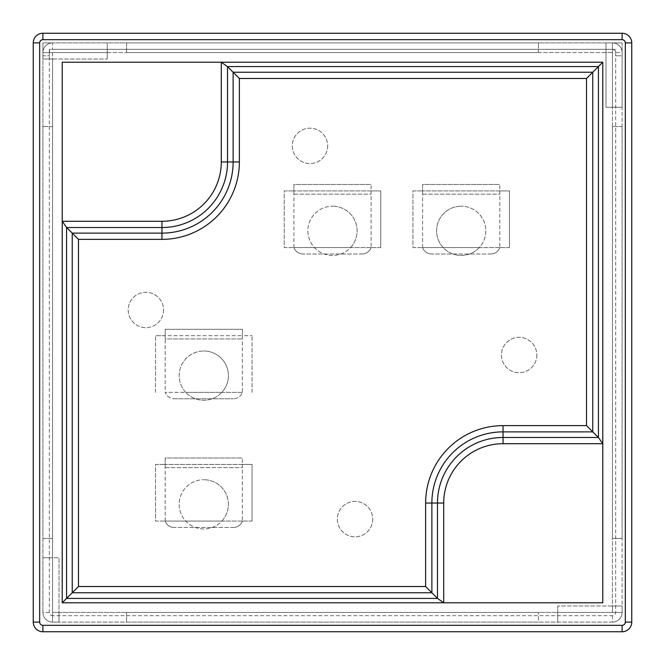 <?xml version="1.0" encoding="UTF-8"?>
<svg xmlns="http://www.w3.org/2000/svg" width="665" height="665" viewBox="0 0 665 665"><rect width="100%" height="100%" fill="white"/><g stroke="black" fill="none" stroke-linecap="round" stroke-linejoin="round"><path stroke-width="0.5" stroke-dasharray="3.33 2.49" d="M52.56 42.901A9.651 9.651 0 0 0 42.901 52.56A9.651 9.651 0 0 1 52.56 42.901L612.44 42.901A9.651 9.651 0 0 1 622.099 52.56A9.651 9.651 0 0 0 612.44 42.901A9.651 9.651 0 0 1 622.099 52.56L622.099 55.777L615.665 55.777L622.099 55.777L622.099 42.901L42.901 42.901L42.901 612.44L42.901 52.56A9.651 9.651 0 0 1 52.56 42.901L42.901 42.901L42.901 58.994L52.56 58.994L52.56 557.744L42.901 557.744L58.994 557.744L42.901 557.744L52.56 557.744L52.56 622.099A9.651 9.651 0 0 1 42.901 612.44L42.901 557.744L42.901 612.44A9.651 9.651 0 0 0 52.56 622.099A9.651 9.651 0 0 1 42.901 612.44L42.901 557.744L42.901 612.44A9.651 9.651 0 0 0 52.56 622.099L58.994 622.099L58.994 612.44L557.744 612.44L557.744 622.099L557.744 606.006L557.744 622.099L557.744 612.44L622.099 612.44L622.099 42.901L606.006 42.901L606.006 52.56L107.256 52.56L107.256 42.901L107.256 58.994L107.256 42.901L107.256 52.56L42.901 52.56A9.651 9.651 0 0 1 52.56 42.901L612.44 42.901A9.651 9.651 0 0 1 622.099 52.56L622.099 107.256L612.44 107.256L622.099 107.256L612.44 107.256L612.44 606.006L622.099 606.006L612.44 606.006L612.44 612.44L612.44 52.56L52.56 52.56L52.56 612.44L622.099 612.44L622.099 606.006L557.744 606.006L622.099 606.006L622.099 612.44A9.651 9.651 0 0 1 612.44 622.099L52.56 622.099L612.44 622.099A9.651 9.651 0 0 0 622.099 612.44A9.651 9.651 0 0 1 612.44 622.099A9.651 9.651 0 0 0 622.099 612.44L557.744 612.44L622.099 612.44A9.651 9.651 0 0 1 612.44 622.099A9.651 9.651 0 0 0 622.099 612.44L622.099 52.56L622.099 107.256L622.099 52.56L622.099 107.256L606.006 107.256L606.006 42.901L606.006 52.56L612.44 52.56L612.44 42.901L606.006 42.901L606.006 107.256L612.44 107.256L612.44 42.901L606.006 42.901L622.099 42.901L42.901 42.901L42.901 58.994L52.56 58.994L52.56 52.56L42.901 52.56L42.901 58.994L107.256 58.994L42.901 58.994L42.901 52.56L107.256 52.56L42.901 52.56L42.901 55.777L49.335 55.777L49.335 49.335L615.665 49.335L615.665 55.777L615.665 49.335L49.335 49.335L49.335 55.777L42.901 55.777L42.901 42.901L107.256 42.901L52.56 42.901A9.651 9.651 0 0 0 42.901 52.56A9.651 9.651 0 0 1 52.56 42.901L107.256 42.901L52.56 42.901L52.56 49.335L612.44 49.335L612.44 42.901L612.44 107.256L612.44 42.901A9.651 9.651 0 0 1 622.099 52.56A9.651 9.651 0 0 0 612.44 42.901M622.099 538.434L622.099 126.566L622.099 538.434L612.44 538.434L612.44 126.566L612.44 538.434L622.099 538.434M622.099 126.566L612.44 126.566L622.099 126.566M52.56 538.434L42.901 538.434L42.901 126.566L42.901 538.434L52.56 538.434L52.56 126.566L52.56 538.434M52.56 126.566L42.901 126.566L52.56 126.566M126.566 622.099L126.566 612.44L538.434 612.44L126.566 612.44L126.566 622.099L538.434 622.099L538.434 612.44L538.434 622.099L126.566 622.099M126.566 52.56L126.566 42.901L538.434 42.901L126.566 42.901L126.566 52.56L538.434 52.56L126.566 52.56M538.434 52.56L538.434 42.901L538.434 52.56M242.401 392.35L165.178 392.35A9.651 9.651 0 0 0 174.28 398.784A9.651 9.651 0 0 1 165.178 392.35L185.734 392.35A24.613 24.613 0 0 0 221.844 392.35L185.734 392.35A24.613 24.613 0 0 1 203.789 351.004A24.613 24.613 0 0 0 182.468 387.928A24.613 24.613 0 0 0 225.111 387.928A24.613 24.613 0 0 0 203.789 351.004A24.613 24.613 0 0 1 221.844 392.35L242.401 392.35A9.651 9.651 0 0 1 233.299 398.784A9.651 9.651 0 0 0 242.401 392.35L242.401 335.717L252.06 335.717L242.401 335.717L242.401 338.934L242.401 329.283L165.178 329.283L165.178 335.717L242.401 335.717L165.178 335.717L165.178 338.934L242.401 338.934L165.178 338.934L165.178 329.283L242.401 329.283L242.401 335.717M252.06 392.35L252.06 335.717L252.06 392.35M165.178 335.717L155.527 335.717L165.178 335.717L165.178 392.35M155.527 392.35L155.527 335.717L155.527 392.35M174.28 398.784L233.299 398.784L174.28 398.784M163.565 309.973A17.697 17.697 0 0 1 137.023 325.301A17.697 17.697 0 0 1 137.023 294.653A17.697 17.697 0 0 1 163.565 309.973A17.697 17.697 0 0 1 137.023 325.301A17.697 17.697 0 0 1 137.023 294.653A17.697 17.697 0 0 1 163.565 309.973M372.724 519.132A17.697 17.697 0 0 1 346.174 534.452A17.697 17.697 0 0 1 346.174 503.804A17.697 17.697 0 0 1 372.724 519.132A17.697 17.697 0 0 1 346.174 534.452A17.697 17.697 0 0 1 346.174 503.804A17.697 17.697 0 0 1 372.724 519.132M536.83 355.027A17.697 17.697 0 0 1 510.279 370.347A17.697 17.697 0 0 1 510.279 339.699A17.697 17.697 0 0 1 536.83 355.027A17.697 17.697 0 0 1 510.279 370.347A17.697 17.697 0 0 1 510.279 339.699A17.697 17.697 0 0 1 536.83 355.027M422.599 194.138L422.599 184.488L499.822 184.488L422.599 184.488L422.599 194.138L499.822 194.138L499.822 184.488L499.822 190.922L422.599 190.922L509.473 190.922L499.822 190.922L499.822 194.138L422.599 194.138M293.888 194.138L293.888 184.488L371.112 184.488L293.888 184.488L293.888 194.138L371.112 194.138L371.112 184.488L371.112 190.922L293.888 190.922L380.762 190.922L371.112 190.922L371.112 194.138L293.888 194.138M165.178 467.645L165.178 457.994L242.401 457.994L165.178 457.994L165.178 467.645L242.401 467.645L242.401 457.994L242.401 464.428L165.178 464.428L252.06 464.428L242.401 464.428L242.401 467.645L165.178 467.645M327.67 145.868A17.697 17.697 0 0 1 301.129 161.196A17.697 17.697 0 0 1 301.129 130.548A17.697 17.697 0 0 1 327.67 145.868A17.697 17.697 0 0 1 301.129 161.196A17.697 17.697 0 0 1 301.129 130.548A17.697 17.697 0 0 1 327.67 145.868M412.94 190.922L422.599 190.922L412.94 190.922L412.94 247.555L422.599 247.555L412.94 247.555L412.94 190.922M490.72 253.988A9.651 9.651 0 0 0 499.822 247.555A9.651 9.651 0 0 1 490.72 253.988L431.701 253.988L490.72 253.988M509.473 247.555L499.822 247.555L509.473 247.555L509.473 190.922L509.473 247.555M499.822 247.555L479.265 247.555A24.613 24.613 0 0 0 461.211 206.2A24.613 24.613 0 0 1 482.532 243.124A24.613 24.613 0 0 1 439.889 243.124A24.613 24.613 0 0 1 461.211 206.2A24.613 24.613 0 0 0 443.156 247.555A24.613 24.613 0 0 0 479.265 247.555L422.599 247.555A9.651 9.651 0 0 0 431.701 253.988A9.651 9.651 0 0 1 422.599 247.555L499.822 247.555L499.822 190.922M284.238 190.922L293.888 190.922L284.238 190.922L284.238 247.555L293.888 247.555L284.238 247.555L284.238 190.922M362.009 253.988A9.651 9.651 0 0 0 371.112 247.555A9.651 9.651 0 0 1 362.009 253.988L302.991 253.988L362.009 253.988M380.762 247.555L371.112 247.555L380.762 247.555L380.762 190.922L380.762 247.555M371.112 247.555L350.555 247.555A24.613 24.613 0 0 1 309.94 220.971A24.613 24.613 0 0 1 332.5 206.2A24.613 24.613 0 0 0 311.178 243.124A24.613 24.613 0 0 0 353.822 243.124A24.613 24.613 0 0 0 332.5 206.2A24.613 24.613 0 0 1 350.555 247.555L293.888 247.555A9.651 9.651 0 0 0 302.991 253.988A9.651 9.651 0 0 1 293.888 247.555L371.112 247.555L371.112 190.922M155.527 464.428L165.178 464.428L155.527 464.428L155.527 521.061L165.178 521.061L155.527 521.061L155.527 464.428M233.299 527.495A9.651 9.651 0 0 0 242.401 521.061A9.651 9.651 0 0 1 233.299 527.495L174.28 527.495L233.299 527.495M252.06 521.061L242.401 521.061L252.06 521.061L252.06 464.428L252.06 521.061M242.401 521.061L221.844 521.061A24.613 24.613 0 0 1 181.229 494.477A24.613 24.613 0 0 1 203.789 479.714A24.613 24.613 0 0 0 182.468 516.639A24.613 24.613 0 0 0 225.111 516.639A24.613 24.613 0 0 0 203.789 479.714A24.613 24.613 0 0 1 221.844 521.061L165.178 521.061A9.651 9.651 0 0 0 174.28 527.495A9.651 9.651 0 0 1 165.178 521.061L242.401 521.061L242.401 464.428M52.56 622.099L58.994 622.099L58.994 612.44L52.56 612.44L52.56 622.099L58.994 622.099L58.994 557.744L58.994 622.099L52.56 622.099A9.651 9.651 0 0 1 42.901 612.44A9.651 9.651 0 0 0 52.56 622.099L52.56 615.665A3.217 3.217 0 0 1 49.335 612.44L49.335 52.56A3.217 3.217 0 0 1 52.56 49.335M622.099 33.25A9.651 9.651 0 0 1 631.75 42.901L631.75 622.099A9.651 9.651 0 0 1 622.099 631.75L42.901 631.75A9.651 9.651 0 0 1 33.25 622.099L33.25 42.901A9.651 9.651 0 0 1 42.901 33.25L622.099 33.25M602.789 62.211L602.789 602.789L62.211 602.789L62.211 62.211L602.789 62.211M612.44 49.335A3.217 3.217 0 0 1 615.665 52.56L622.099 52.56M615.665 52.56L615.665 612.44A3.217 3.217 0 0 1 612.44 615.665L52.56 615.665M612.44 615.665L612.44 622.099M49.335 612.44L42.901 612.44M49.335 52.56L42.901 52.56M615.665 612.44L622.099 612.44M422.599 247.555L422.599 190.922M293.888 247.555L293.888 190.922M165.178 521.061L165.178 464.428"/><path stroke-width="1" d="M622.099 625.316L622.099 631.75A9.651 9.651 0 0 0 631.75 622.099L631.75 42.901A9.651 9.651 0 0 0 622.099 33.25L42.901 33.25A9.651 9.651 0 0 0 33.25 42.901L33.25 622.099A9.651 9.651 0 0 0 42.901 631.75L622.099 631.75A9.651 9.651 0 0 0 631.75 622.099L625.316 622.099L625.316 42.901A3.217 3.217 0 0 0 622.099 39.684L42.901 39.684A3.217 3.217 0 0 0 39.684 42.901L39.684 622.099A3.217 3.217 0 0 0 42.901 625.316L622.099 625.316A3.217 3.217 0 0 0 625.316 622.099M602.789 602.789L602.789 62.211L62.211 62.211L62.211 602.789L602.789 602.789M598.359 437.47L503.039 437.47L503.039 443.713L602.789 443.713L598.359 437.47L586.522 425.633L586.522 78.478L239.367 78.478L227.455 66.575L598.425 66.575L586.522 78.478M602.789 62.211L598.425 66.575L598.425 437.545M503.039 443.713A59.326 59.326 0 0 0 443.713 503.039L443.713 602.789L437.47 598.359L425.633 586.522L78.478 586.522L66.575 598.425L66.575 227.455L78.478 239.367L161.961 239.367A77.406 77.406 0 0 0 239.367 161.961L239.367 78.478M66.575 227.455L62.211 221.287L161.961 221.287A59.326 59.326 0 0 0 221.287 161.961L221.287 62.211L227.455 66.575M62.211 602.789L66.575 598.425L437.545 598.425M625.316 42.901L631.75 42.901A9.651 9.651 0 0 0 622.099 33.25L622.099 39.684M39.684 622.099L33.25 622.099A9.651 9.651 0 0 0 42.901 631.75L42.901 625.316M42.901 39.684L42.901 33.25A9.651 9.651 0 0 0 33.25 42.901L39.684 42.901M66.641 227.53L161.961 227.53A65.569 65.569 0 0 0 227.53 161.961L233.124 161.961L233.124 72.236L592.764 72.236L592.764 431.876L503.039 431.876L503.039 425.633L586.522 425.633M443.713 503.039L437.47 503.039A65.569 65.569 0 0 1 503.039 437.47L503.039 431.876A71.163 71.163 0 0 0 431.876 503.039L425.633 503.039A77.406 77.406 0 0 1 503.039 425.633M161.961 221.287L161.961 233.124L72.236 233.124L72.236 592.764L431.876 592.764L431.876 503.039L437.47 503.039L437.47 598.359M161.961 239.367L161.961 233.124A71.163 71.163 0 0 0 233.124 161.961L239.367 161.961M221.287 161.961L227.53 161.961L227.53 66.641M78.478 239.367L78.478 586.522M425.633 586.522L425.633 503.039"/></g></svg>
